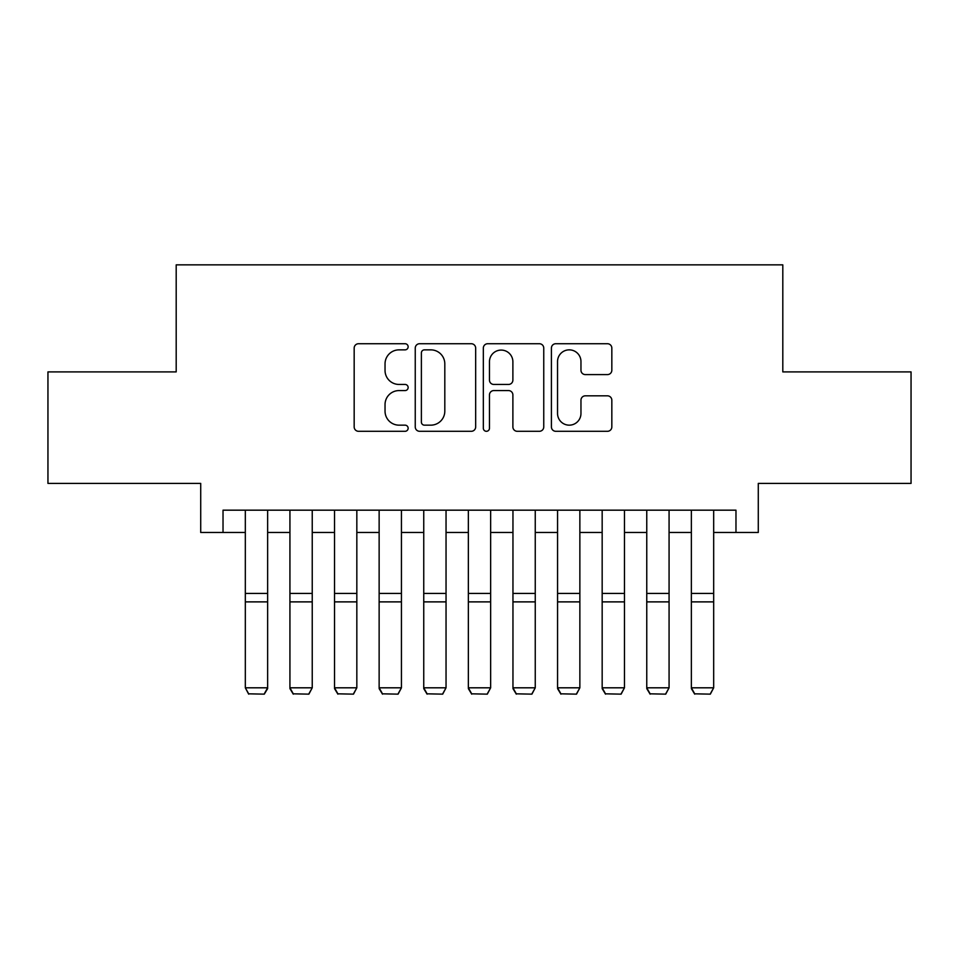 <?xml version="1.0" encoding="UTF-8"?>
<svg xmlns="http://www.w3.org/2000/svg" width="959" height="959" viewBox="0 0 959 959"><rect width="100%" height="100%" fill="white"/><g stroke="black" fill="none" stroke-linecap="round" stroke-linejoin="round"><path stroke-width="1.44" d="M408.138 346.798A3.069 3.069 0 0 0 405.07 343.73L358.546 343.73A4.375 4.375 0 0 0 354.171 348.105L354.171 426.911A4.375 4.375 0 0 0 358.546 431.298L405.07 431.298A3.069 3.069 0 0 0 408.138 428.229A3.069 3.069 0 0 0 405.07 425.161L399.052 425.161A14.013 14.013 0 0 1 385.038 411.159L385.038 404.59A14.013 14.013 0 0 1 399.052 390.577L405.07 390.577A3.069 3.069 0 0 0 408.138 387.508A3.069 3.069 0 0 0 405.07 384.451L399.052 384.451A14.013 14.013 0 0 1 385.038 370.438L385.038 363.869A14.013 14.013 0 0 1 399.052 349.855L405.07 349.855A3.069 3.069 0 0 0 408.138 346.798M607.455 374.597A4.375 4.375 0 0 0 611.83 370.222L611.83 348.105A4.375 4.375 0 0 0 607.455 343.73L555.788 343.73A4.375 4.375 0 0 0 551.413 348.105L551.413 426.911A4.375 4.375 0 0 0 555.788 431.298L607.455 431.298A4.375 4.375 0 0 0 611.83 426.911L611.83 400.215A4.375 4.375 0 0 0 607.455 395.827L585.35 395.827A4.375 4.375 0 0 0 580.962 400.215L580.962 413.449A11.712 11.712 0 0 1 569.25 425.161A11.712 11.712 0 0 1 557.539 413.449L557.539 361.567A11.712 11.712 0 0 1 569.25 349.855A11.712 11.712 0 0 1 580.962 361.567L580.962 370.222A4.375 4.375 0 0 0 585.35 374.597L607.455 374.597M223.027 532.473L223.027 510.176L735.973 510.176L735.973 532.473L758.281 532.473L758.281 483.408L911.05 483.408L911.05 371.9L782.808 371.9L782.808 264.852L176.192 264.852L176.192 371.9L47.95 371.9L47.95 483.408L200.719 483.408L200.719 532.473L245.324 532.473M475.664 348.105A4.375 4.375 0 0 0 471.289 343.73L419.622 343.73A4.375 4.375 0 0 0 415.247 348.105L415.247 426.911A4.375 4.375 0 0 0 419.622 431.298L471.289 431.298A4.375 4.375 0 0 0 475.664 426.911L475.664 348.105M487.711 343.73L539.378 343.73A4.375 4.375 0 0 1 543.753 348.105L543.753 426.911A4.375 4.375 0 0 1 539.378 431.298L517.261 431.298A4.375 4.375 0 0 1 512.885 426.911L512.885 394.952A4.375 4.375 0 0 0 508.51 390.577L493.837 390.577A4.375 4.375 0 0 0 489.462 394.952L489.462 428.229A3.069 3.069 0 0 1 486.393 431.298A3.069 3.069 0 0 1 483.336 428.229L483.336 348.105A4.375 4.375 0 0 1 487.711 343.73M267.633 532.473L289.93 532.473M312.238 532.473L334.535 532.473M356.832 532.473L379.141 532.473M401.437 532.473L423.746 532.473M446.043 532.473L468.352 532.473M490.648 532.473L512.957 532.473M535.254 532.473L557.563 532.473M579.859 532.473L602.168 532.473M624.465 532.473L646.762 532.473M669.07 532.473L691.367 532.473M713.676 532.473L735.973 532.473M424.441 349.855A3.069 3.069 0 0 0 421.385 352.924L421.385 422.104A3.069 3.069 0 0 0 424.441 425.161L430.795 425.161A14.013 14.013 0 0 0 444.808 411.159L444.808 363.869A14.013 14.013 0 0 0 430.795 349.855L424.441 349.855M512.885 361.795A11.712 11.712 0 0 0 501.173 350.083A11.712 11.712 0 0 0 489.462 361.795L489.462 380.064A4.375 4.375 0 0 0 493.837 384.451L508.51 384.451A4.375 4.375 0 0 0 512.885 380.064L512.885 361.795M267.633 510.176L267.633 688.61L264.288 694.148L248.669 693.825L264.288 694.148M248.669 694.148L245.324 687.807L267.633 687.807L264.288 693.825M245.324 510.176L245.324 687.807L248.669 693.825M289.93 688.61L293.274 694.148L289.93 687.807L312.238 687.807L308.882 694.148L293.274 693.825L308.882 694.148M334.535 688.61L337.88 694.148L334.535 687.807L356.832 687.807L353.487 694.148L337.88 693.825L353.487 694.148M379.141 688.61L382.485 694.148L379.141 687.807L401.437 687.807L398.093 694.148L382.485 693.825L398.093 694.148M423.746 688.61L427.091 694.148L423.746 687.807L446.043 687.807L442.698 694.148L427.091 693.825L442.698 694.148M312.238 510.176L312.238 687.807L308.882 693.825M289.93 510.176L289.93 687.807L293.274 693.825M356.832 510.176L356.832 687.807L353.487 693.825M334.535 510.176L334.535 687.807L337.88 693.825M401.437 510.176L401.437 687.807L398.093 693.825M379.141 510.176L379.141 687.807L382.485 693.825M446.043 510.176L446.043 687.807L442.698 693.825M423.746 510.176L423.746 687.807L427.091 693.825M468.352 688.61L471.696 694.148L468.352 687.807L490.648 687.807L487.304 694.148L471.696 693.825L487.304 694.148M490.648 510.176L490.648 687.807L487.304 693.825M468.352 510.176L468.352 687.807L471.696 693.825M512.957 688.61L516.302 694.148L512.957 687.807L535.254 687.807L531.909 694.148L516.302 693.825L531.909 694.148M535.254 510.176L535.254 687.807L531.909 693.825M512.957 510.176L512.957 687.807L516.302 693.825M557.563 688.61L560.907 694.148L557.563 687.807L579.859 687.807L576.515 694.148L560.907 693.825L576.515 694.148M579.859 510.176L579.859 687.807L576.515 693.825M557.563 510.176L557.563 687.807L560.907 693.825M602.168 688.61L605.513 694.148L602.168 687.807L624.465 687.807L621.12 694.148L605.513 693.825L621.12 694.148M624.465 510.176L624.465 687.807L621.12 693.825M602.168 510.176L602.168 687.807L605.513 693.825M646.762 688.61L650.118 694.148L646.762 687.807L669.07 687.807L665.726 694.148L650.118 693.825L665.726 694.148M669.07 510.176L669.07 687.807L665.726 693.825M646.762 510.176L646.762 687.807L650.118 693.825M691.367 688.61L694.712 694.148L691.367 687.807L713.676 687.807L710.331 694.148L694.712 693.825L710.331 694.148M713.676 510.176L713.676 687.807L710.331 693.825M691.367 510.176L691.367 687.807L694.712 693.825M267.633 593.429L245.324 593.429M267.633 601.88L245.324 601.88M312.238 593.429L289.93 593.429M312.238 601.88L289.93 601.88M356.832 593.429L334.535 593.429M356.832 601.88L334.535 601.88M401.437 593.429L379.141 593.429M401.437 601.88L379.141 601.88M446.043 593.429L423.746 593.429M446.043 601.88L423.746 601.88M490.648 593.429L468.352 593.429M490.648 601.88L468.352 601.88M535.254 593.429L512.957 593.429M535.254 601.88L512.957 601.88M579.859 593.429L557.563 593.429M579.859 601.88L557.563 601.88M624.465 593.429L602.168 593.429M624.465 601.88L602.168 601.88M669.07 593.429L646.762 593.429M669.07 601.88L646.762 601.88M713.676 593.429L691.367 593.429M713.676 601.88L691.367 601.88"/></g></svg>
